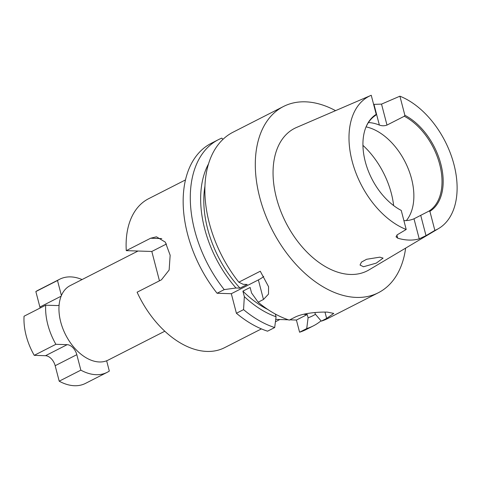 <?xml version="1.0" encoding="UTF-8"?>
<svg xmlns="http://www.w3.org/2000/svg" width="481" height="481" viewBox="0 0 481 481"><rect width="100%" height="100%" fill="white"/><g stroke="black" fill="none" stroke-linecap="round" stroke-linejoin="round"><path stroke-width="0.72" d="M138.035 251.022L70.196 285.606A41.805 26.419 63 0 0 62.807 328.475A41.805 26.419 63 0 0 99.375 361.971A41.805 26.419 63 0 0 108.171 360.095L164.809 331.223M267.845 309.499A90.921 57.467 -117 0 1 242.905 291.131L250.12 287.452L251.557 292.959L258.135 302.2A104.509 66.053 -117 0 0 289.273 320.112L294.606 317.388C303.102 312.878 319.156 311.838 327.513 312.133L333.754 313.42L326.641 318.416L321.302 321.14A104.509 66.053 -117 0 0 327.934 318.446L378.367 292.731A104.509 66.053 63 0 0 405.633 248.13M363.504 266.745L360.041 265.043L361.478 262.091L366.6 259.283L379.804 257.161L383.08 258.129L376.274 263.119L363.504 266.745M373.587 104.251A76.305 48.226 -117 0 1 373.977 104.365L381.529 104.112L399.897 96.194A74.735 47.234 63 0 1 453.078 161.303A74.735 47.234 63 0 1 438.69 228.493A74.735 47.234 63 0 1 434.86 230.411L426.004 235.642L419.228 238.853A75.649 47.811 -117 0 1 408.868 240.067A75.649 47.811 -117 0 1 397.691 238.161L396.031 236.814L397.354 234.722L406.204 229.485L401.238 210.413A55.471 35.059 63 0 1 366.119 126.743A55.471 35.059 63 0 1 376.214 114.346L375.655 115.326A54.87 34.68 63 0 0 365.963 127.122M376.214 114.346L371.248 95.274A74.735 47.234 63 0 0 370.857 95.436L296.446 127.501A79.972 50.547 63 0 0 279.876 208.862A79.972 50.547 63 0 0 350.39 274.459A79.972 50.547 63 0 0 369.029 269.877L438.69 228.493M335.552 110.648A104.509 66.053 63 0 0 305.423 101.828A104.509 66.053 63 0 0 283.429 106.517A104.509 66.053 63 0 0 264.959 213.678A104.509 66.053 63 0 0 356.373 297.42A104.509 66.053 63 0 0 378.367 292.731M185.462 179.924L148.617 198.707A83.61 52.844 63 0 0 126.275 250.649L150.631 238.233L156.463 236.808L165.326 242.141L170.154 255.237L169.138 270.033L161.454 279.798L137.103 292.207A83.61 52.844 63 0 0 206.968 351.431A83.61 52.844 63 0 0 224.567 347.679L261.411 328.896M59.103 305.11A10.45 6.608 -117 0 1 56.962 305.549L45.695 305.188L24.05 316.221A52.255 33.027 63 0 0 34.241 355.339L55.886 344.306L67.154 344.667A10.45 6.608 -117 0 1 76.816 354.677L80.85 370.154L59.205 381.186A52.255 33.027 63 0 0 74.501 385.726A52.255 33.027 63 0 0 85.498 383.387L107.143 372.348A52.255 33.027 63 0 0 109.319 371.067L106.644 360.78M80.85 370.154A52.255 33.027 63 0 0 96.146 374.693A52.255 33.027 63 0 0 107.143 372.348M45.695 305.188A52.255 33.027 63 0 0 55.886 344.306M82.077 279.551A52.255 33.027 63 0 0 59.68 279.239L38.029 290.277A52.255 33.027 63 0 0 35.853 291.558L57.504 280.519L61.406 295.514M59.68 279.239A52.255 33.027 63 0 0 57.504 280.519M159.458 280.814L151.816 251.467L166.498 243.981M126.275 250.649L151.816 251.467M275.348 314.057L276.058 316.769A95.274 60.215 -117 0 1 244.342 296.639L242.905 291.131M276.058 316.769L274.693 327.543A104.509 66.053 -117 0 1 243.554 309.632L244.342 296.639M243.554 309.632L236.411 313.269A104.509 66.053 63 0 0 267.55 331.181L274.693 327.543M258.135 302.2L263.474 299.477L268.506 294.107L268.56 286.688L260.275 271.236L238.804 282.185A104.509 66.053 -117 0 1 232.996 132.227L283.429 106.517M238.804 282.185L243.212 284.319L247.222 284.451L240.007 288.125A90.921 57.467 -117 0 1 204.942 186.111M314.893 312.542L315.302 314.123L321.302 321.14M307.1 313.552A90.921 57.467 -117 0 1 304.425 314.442L305.621 313.834M315.458 314.303A95.274 60.215 -117 0 1 308.087 317.797L307.239 314.532L304.425 314.442M240.007 288.125L235.997 287.999A95.274 60.215 -117 0 1 208.489 163.967M235.997 287.999L224.224 289.616A104.509 66.053 -117 0 1 218.416 139.658A104.509 66.053 -117 0 1 221.819 138.113L222.913 139.406M321.037 320.827A104.509 66.053 -117 0 1 313.353 325.877A104.509 66.053 -117 0 1 306.722 328.571L308.087 317.797M236.411 313.269L231.319 293.711L217.081 293.254L224.224 289.616M218.416 139.658L211.279 143.302A104.509 66.053 63 0 0 217.081 293.254M306.722 328.571L299.585 332.215A104.509 66.053 63 0 0 306.211 329.515L313.353 325.877M299.585 332.215L296.416 320.051L289.802 319.835M288.305 319.787L275.727 319.384M381.529 104.112L386.989 125.078C384.463 126.01 381.92 125.998 379.365 125.054A54.87 34.68 63 0 0 368.422 122.547M386.989 125.078L404.305 116.246L404.87 115.272A55.471 35.059 63 0 1 440.837 164.057A55.471 35.059 63 0 1 429.888 211.333L429.01 211.087A54.87 34.68 63 0 0 439.7 164.412A54.87 34.68 63 0 0 404.305 116.246M403.896 220.623A54.87 34.68 63 0 0 413.997 218.789L429.01 211.087M406.349 220.581A54.87 34.68 63 0 0 407.485 166.943A54.87 34.68 63 0 0 366.071 126.87M399.897 96.194L404.87 115.272M434.86 230.411L429.888 211.333M370.857 95.436A74.735 47.234 63 0 0 352.23 161.52A74.735 47.234 63 0 0 406.204 229.485M307.239 314.532L296.416 320.051M263.726 276.383A23.515 5.994 -14.6 0 1 258.375 279.918L231.319 293.711M34.241 355.339L45.503 355.706A10.45 6.608 -117 0 1 55.171 365.71L59.205 381.186M35.853 291.558L39.887 307.034A10.45 6.608 -117 0 1 40.109 308.032M326.641 318.416L324.994 312.097M393.644 205.585A66.625 42.112 63 0 0 362.933 145.346M420.713 215.32L426.004 235.642M396.879 235.047L397.691 238.161M419.228 238.853L413.997 218.789M379.365 125.054L373.977 104.365M263.474 299.477L258.375 279.918M150.631 238.233L161.784 238.588M61.123 296.206L39.887 307.034M76.816 354.677L55.171 365.71M67.154 344.667L45.503 355.706M275.427 321.753L279.81 319.516"/></g></svg>
